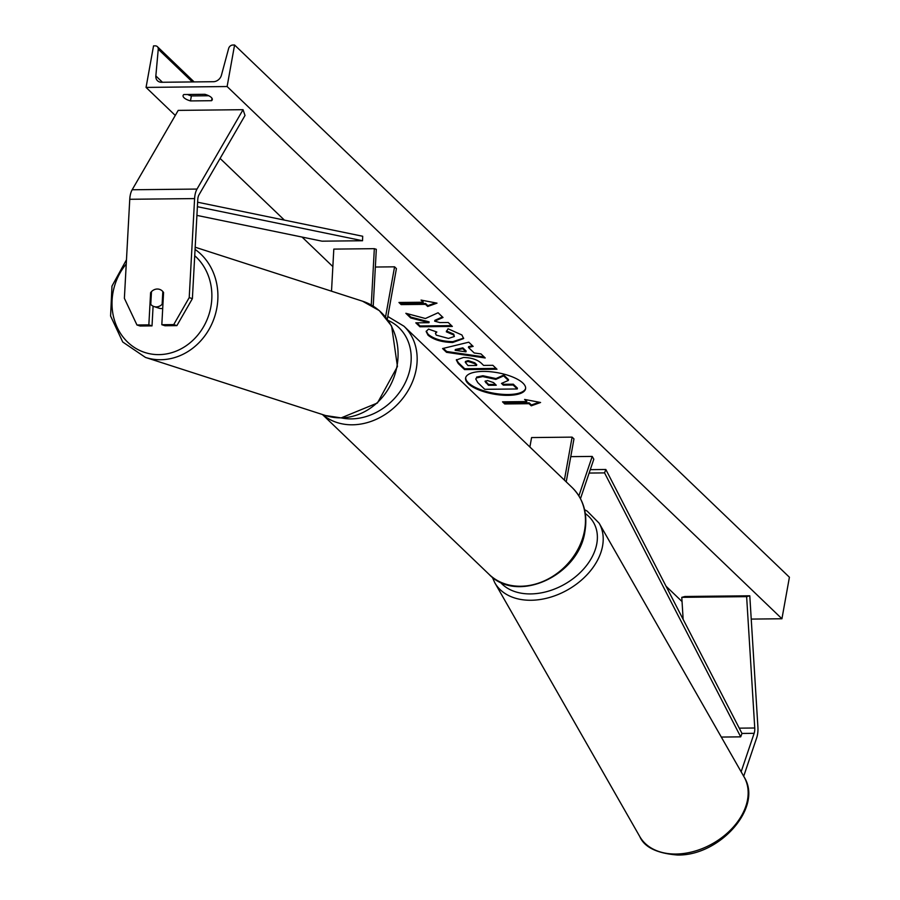 <?xml version="1.0" encoding="UTF-8"?>
<svg xmlns="http://www.w3.org/2000/svg" width="900" height="900" viewBox="0 0 900 900"><rect width="100%" height="100%" fill="white"/><g stroke="black" fill="none" stroke-linecap="round" stroke-linejoin="round"><path stroke-width="1.35" d="M578.891 495.844L592.211 456.424L593.809 459.202L580.489 498.623M566.224 481.871L573.964 438.907L572.108 437.13L531.585 437.569L529.886 447.007M592.211 456.424L570.769 456.649M572.108 437.13L564.379 480.105M743.692 776.25L756.697 737.786A14.456 6.379 89.4 0 0 757.508 734.535A14.456 6.379 89.4 0 0 757.913 727.133L749.79 595.789L684.945 596.486L681.784 597.341L683.145 619.38M741.139 771.795L754.144 733.32A7.223 3.195 89.4 0 0 754.549 731.7A7.223 3.195 89.4 0 0 754.751 727.999L746.629 596.644L681.784 597.341M746.629 596.644L749.79 595.789M151.403 292.928L150.604 292.669A9.034 8.021 107.9 0 1 157.286 289.024A9.034 8.021 107.9 0 1 159.57 289.373A9.034 8.021 107.9 0 1 163.575 292.534L161.82 324.72L173.722 324.596L176.884 325.62L164.993 325.744L161.82 324.72M176.884 325.62L192.386 298.642L189.214 297.619L194.602 198.585A14.456 6.379 -90.6 0 1 195.019 194.951A14.456 6.379 -90.6 0 1 197.01 189.067L243.056 109.688L178.211 110.385L132.165 189.765A14.456 6.379 -90.6 0 0 130.174 195.649A14.456 6.379 -90.6 0 0 129.757 199.282L124.38 298.316L136.957 324.99L148.849 324.866L150.604 292.669M192.386 298.642L197.775 199.609A7.223 3.195 -90.6 0 1 197.977 197.797A7.223 3.195 -90.6 0 1 198.979 194.85L245.014 115.47L243.056 109.688M136.957 324.99L140.119 326.014L152.021 325.879L153.09 306.191M152.021 325.879L148.849 324.866M189.214 297.619L173.722 324.596M373.219 306.157L376.312 249.311L374.332 248.67L333.81 249.109L331.515 291.195M371.272 305.01L374.332 248.67M387.304 319.219L396.416 268.594L394.571 266.827L385.549 316.957M394.571 266.827L375.345 267.03M468.248 383.681A30.465 10.856 -169.8 0 0 501.03 395.066A30.465 10.856 -169.8 0 0 525.577 388.777A30.465 10.856 -169.8 0 0 522.923 383.096A30.465 10.856 -169.8 0 0 490.151 371.711A30.465 10.856 -169.8 0 0 465.604 377.989A30.465 10.856 -169.8 0 0 468.248 383.681M465.705 377.584A30.465 10.856 -169.8 0 0 468.405 382.849A30.465 10.856 -169.8 0 0 500.603 394.178A30.465 10.856 -169.8 0 0 525.634 388.361M204.896 94.309A11.295 4.027 10.2 0 1 211.32 97.47A11.295 4.027 10.2 0 1 212.31 99.574A11.295 4.027 10.2 0 1 211.556 100.699L190.474 100.924A11.295 4.027 10.2 0 1 183.071 95.659A11.295 4.027 10.2 0 1 183.825 94.534L204.896 94.309M448.054 328.781L461.925 334.991L463.613 338.558L452.689 342.495C441.99 342.259 433.766 339.829 428.04 335.194L426.15 331.515L428.524 329.096L436.838 331.999L435.454 333.461L436.275 335.137L448.47 338.434L454.343 336.499L453.6 334.957L446.321 331.796L448.054 328.781M463.455 357.48L463.545 357.48C471.532 357.671 477.551 359.662 481.579 363.454L483.604 365.4L492.863 365.31L496.969 369.236L464.546 369.585L458.213 363.51L456.334 360L463.455 357.48M425.407 318.51L405.855 313.29L410.726 317.959L428.974 322.695L415.811 322.841L419.918 326.779L452.34 326.43L448.234 322.493L439.853 322.582L434.689 321.176L443.014 317.486L438.086 312.761L425.407 318.51M227.115 86.535L146.059 87.413L153.54 45.877L155.239 45.855A4.061 3.353 133.8 0 1 157.376 46.654A4.061 3.353 133.8 0 1 158.254 49.208L155.846 75.926A7.684 6.322 -46.2 0 0 157.5 80.752A7.684 6.322 -46.2 0 0 161.55 82.271L213.424 81.709A7.684 6.322 -46.2 0 0 221.434 75.218L228.645 48.454A4.061 3.353 133.8 0 1 232.886 45.023L234.585 45L227.115 86.535L781.931 618.761L751.23 619.087M146.059 87.413L175.286 115.436M220.095 158.434L284.389 220.106M302.074 237.071L332.854 266.591M666.034 586.204L682.043 601.56M529.054 403.695L531.27 405.821L540.574 402.491L524.61 399.431L526.826 401.558L502.515 401.827L504.731 403.954L529.054 403.695L529.2 402.863L504.889 403.121L504.731 403.954M421.043 300.082L437.006 303.142L427.702 306.473L425.486 304.346L401.164 304.605L398.947 302.479L423.259 302.22L421.043 300.082M468.461 347.479L474.199 352.969L480.994 353.914L485.224 357.975L446.512 352.316L442.586 348.548L468.776 342.191L473.141 346.387L468.461 347.479L468.619 346.646L472.478 345.746M208.721 95.749L191.374 95.94A11.295 4.027 10.2 0 1 187.549 94.5M234.585 45L789.413 577.226L781.931 618.761M191.374 95.94L190.474 100.924M211.984 98.269L211.556 100.699M482.715 376.582L495.832 379.395L503.618 375.885L508.365 380.43L501.514 383.411L503.314 385.132L513.158 385.031L517.264 388.969L484.774 389.317L477.765 382.59L475.762 379.012L476.46 377.921L482.715 376.582L482.951 375.75L495.979 378.574L503.775 375.053L503.618 375.885M475.762 379.012L476.46 377.921M476.606 377.089L482.861 375.75M502.211 383.108L503.46 384.3L513.304 384.199L517.41 388.136L517.264 388.969M513.304 384.199L513.158 385.031M503.46 384.3L503.314 385.132M503.775 375.053L508.511 379.609L508.365 380.43M495.979 378.574L495.832 379.395M504.889 403.121L503.516 401.816M525.881 399.679L526.826 401.558M529.2 402.863L531.416 404.989L539.156 402.221M531.416 404.989L531.27 405.821M435.589 302.873L427.849 305.64L427.702 306.473M427.849 305.64L425.632 303.514L425.486 304.346M425.632 303.514L401.321 303.772L401.164 304.605M399.949 302.468L401.321 303.772M422.314 300.33L423.259 302.22M434.689 321.176L434.846 320.355L442.474 316.957M416.824 322.83L420.064 325.946L451.485 325.609M420.064 325.946L419.918 326.779M407.272 313.661L410.873 317.126L429.12 321.863L428.974 322.695M410.873 317.126L410.726 317.959M467.966 361.406L465.3 362.329L468 365.569L476.561 365.479L474.626 363.611L467.966 361.406L468.113 360.585L465.446 361.496L465.3 362.329M468.113 360.585L474.772 362.79L476.719 364.646L476.561 365.479M496.114 368.415L464.692 368.752L464.546 369.585M464.692 368.752L458.359 362.678L456.457 359.606M463.657 338.13L452.846 341.662C442.136 341.426 433.924 338.996 428.186 334.361L426.262 331.11M436.151 331.762L435.454 333.461M454.343 336.499L453.746 334.125L446.468 330.964M465.986 351.844L462.69 348.683L455.164 350.348L465.986 351.844L466.132 351.011L462.836 347.85L462.69 348.683M462.836 347.85L455.321 349.515L455.164 350.348M484.178 356.963L446.659 351.484L446.512 352.316M446.659 351.484L443.396 348.356M487.496 380.543L485.021 381.364L488.464 385.29L496.26 385.211L493.549 382.613L487.496 380.543M485.235 381.004L488.61 384.457L495.405 384.39M488.61 384.457L488.464 385.29M157.286 289.024A9.034 8.021 -72.1 0 0 151.47 291.645L150.773 304.414A9.034 8.021 -72.1 0 0 154.024 306.562A9.034 8.021 -72.1 0 0 156.308 306.911A9.034 8.021 -72.1 0 0 162.124 304.29L162.821 291.521A9.034 8.021 -72.1 0 0 159.57 289.373A9.034 8.021 -72.1 0 0 157.286 289.024M154.024 306.562L159.165 308.228A9.034 8.021 -72.1 0 0 161.46 308.565A9.034 8.021 -72.1 0 0 162.709 308.452M162.922 304.549L162.124 304.29M754.144 733.32L741.982 733.455L605.835 469.485L590.276 469.654M741.982 733.455L740.7 736.852L604.553 472.894L589.129 473.062M604.553 472.894L605.835 469.485M740.7 736.852L721.305 737.066M197.629 202.219L362.689 236.25L362.543 240.739L322.02 241.178L196.909 215.393M197.381 206.696L362.543 240.739M754.751 727.999L739.26 728.156M194.602 198.585L129.757 199.282M197.01 189.067L132.165 189.765M572.243 487.642C583.56 499.151 587.79 513.686 584.955 531.259C579.116 575.618 517.196 604.283 489.071 574.358A60.075 49.466 -46.2 0 0 544.939 580.59A60.075 49.466 -46.2 0 0 584.561 530.415A60.075 49.466 -46.2 0 0 572.243 487.642L403.954 326.205A60.075 49.466 133.8 0 1 416.261 368.978A60.075 49.466 133.8 0 1 377.955 418.522A60.075 49.466 133.8 0 1 322.616 414.574M341.235 417.892A55.553 45.754 -46.2 0 0 410.366 367.245A55.553 45.754 -46.2 0 0 388.17 320.423M675.979 854.033A60.075 42.244 -29.7 0 0 733.523 826.83A60.075 42.244 -29.7 0 0 744.109 776.981C763.459 807.3 719.438 856.26 677.227 855C656.809 853.312 644.321 847.17 639.788 836.584A60.075 42.244 -29.7 0 0 675.979 854.033M500.13 582.008A55.553 39.071 -29.7 0 0 530.629 593.921A55.553 39.071 -29.7 0 0 588.836 562.354A55.553 39.071 -29.7 0 0 585.304 513.54M744.109 776.981L599.153 523.215A60.075 42.244 150.3 0 1 588.566 573.064A60.075 42.244 150.3 0 1 531.023 600.266A60.075 42.244 150.3 0 1 494.82 582.806L639.788 836.584M155.846 75.926L162.439 82.26M158.254 49.208L192.375 81.934M205.447 94.478L206.797 95.771M482.951 375.75L482.805 376.582M474.772 362.79L474.626 363.611M468.214 360.574L468.056 361.406M458.359 362.678L458.213 363.51M452.936 341.662L452.79 342.495M452.846 341.662L452.689 342.495M428.186 334.361L428.04 335.194M453.746 334.125L453.6 334.957M485.921 381.881L485.775 382.714M194.715 255.713A55.553 49.32 107.9 0 1 208.17 316.834A55.553 49.32 107.9 0 1 158.951 354.623A55.553 49.32 107.9 0 1 115.358 322.954A55.553 49.32 107.9 0 1 126.236 264.004M126.472 259.774L111.971 286.099L110.587 316.012L122.737 342.011L145.485 357.435A60.075 53.325 -72.1 0 0 160.684 359.73A60.075 53.325 -72.1 0 0 214.875 315.99A60.075 53.325 -72.1 0 0 195.064 249.412M340.853 417.848A60.075 53.325 107.9 0 1 325.642 415.553L341.145 417.892L377.449 402.986L397.44 366.502L391.613 326.048L379.327 310.624L362.531 301.196A60.075 53.325 107.9 0 1 396.956 366.356A60.075 53.325 107.9 0 1 340.853 417.848M489.071 574.358L322.447 414.517M387.799 316.474L403.954 326.205M599.153 523.215L587.194 511.121L584.572 509.681M492.277 577.136L494.82 582.806M157.376 46.654L194.13 81.911M145.485 357.435L325.642 415.553M195.176 247.219L362.531 301.196"/></g></svg>

